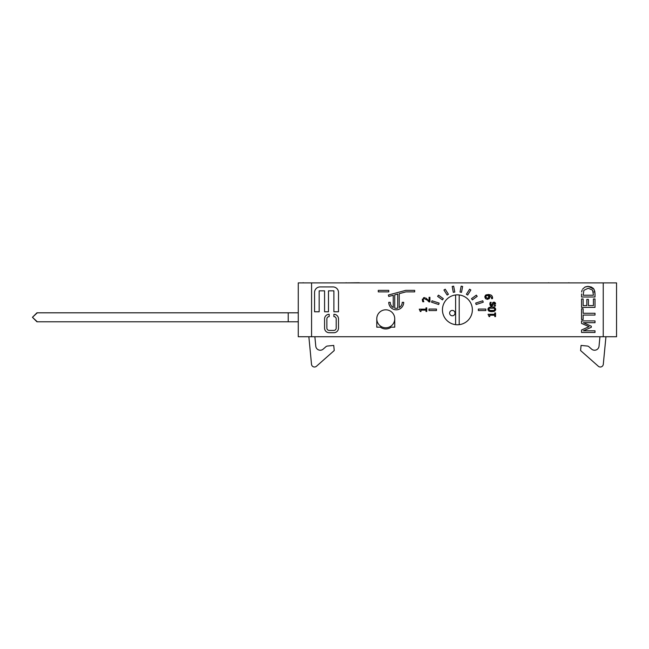 <?xml version="1.0" encoding="UTF-8"?>
<svg xmlns="http://www.w3.org/2000/svg" width="649" height="649" viewBox="0 0 649 649"><rect width="100%" height="100%" fill="white"/><g stroke="black" fill="none" stroke-linecap="round" stroke-linejoin="round"><path stroke-width="0.97" d="M449.627 313.11A2.693 2.693 0 0 1 453.667 310.774A2.693 2.693 0 0 1 453.667 315.438A2.693 2.693 0 0 1 449.627 313.11M459.2 294.971A14.959 14.959 0 0 1 472.318 311.017A14.959 14.959 0 0 1 456.807 324.76A14.959 14.959 0 0 1 442.448 309.816A14.959 14.959 0 0 1 459.2 294.971L459.2 324.662M455.614 324.662L455.614 294.971M376.785 318.789L376.785 327.169L380.379 327.169A8.972 8.972 0 0 0 391.144 327.169L394.738 327.169L394.738 318.789M599.944 336.742L599.035 346.177A4.486 4.486 0 0 1 591.588 349.105L588.943 346.761L591.588 349.105M314.87 336.742L315.779 346.177A4.486 4.486 0 0 0 323.218 349.105L325.863 346.761A2.994 2.994 0 0 1 327.558 346.022L333.74 345.43L334.235 350.541L316.477 366.255A2.994 2.994 0 0 1 311.512 364.3L308.859 336.742M315.779 346.177A4.486 4.486 0 0 0 323.218 349.105L325.863 346.761M311.512 364.3L309.784 346.315M605.947 336.742L603.294 364.3A2.994 2.994 0 0 1 598.337 366.255L580.579 350.541L598.337 366.255M580.579 350.541L581.074 345.43L587.248 346.022A2.994 2.994 0 0 1 588.943 346.761M334.235 350.541L316.477 366.255M603.294 364.3L605.03 346.315M385.757 309.816A8.972 8.972 0 0 1 393.537 323.275A8.972 8.972 0 0 1 377.986 323.275A8.972 8.972 0 0 1 385.757 309.816A8.972 8.972 0 0 1 393.537 323.275A8.972 8.972 0 0 1 377.986 323.275A8.972 8.972 0 0 1 385.757 309.816M394.738 326.707A11.966 11.966 0 0 1 394.3 327.169M377.215 327.169A11.966 11.966 0 0 1 376.785 326.707M603.237 282.891L311.577 282.891L311.577 336.742L616.55 336.742L616.55 282.891L603.237 282.891L603.237 336.742M491.52 298.613L491.723 297.68L491.52 298.662L492.486 298.662L492.591 297.81L492.486 298.662M491.723 297.68L489.224 295.498L489.744 297.055L489.419 295.814M489.744 297.055L489.687 297.672M489.484 298.224L488.965 298.84M487.894 299.278L486.953 299.278M485.906 298.905L484.844 296.536M485.322 295.449L485.858 294.995M486.247 294.792L490.011 294.67M490.969 295.019L492.21 296.187M492.542 297.153L491.398 295.287L488.259 294.459L485.484 295.271L484.811 296.934L485.517 298.605L487.399 299.311L489.305 298.499M490.271 305.565L489.8 304.048L490.206 302.312L489.8 304.048L491.512 306.133L490.652 305.898M490.62 303.675L490.895 302.864M491.382 305.168L492.193 304.365L491.382 305.168L490.595 304.065L491.382 305.168L492.583 302.905M492.916 302.45L494.351 302.158M495.658 303.87L495.171 302.669L493.93 302.101L495.317 302.864M495.341 305.874L495.528 305.354M495.203 306.158L494.14 306.158L494.733 305.071M494.863 304.568L494.692 303.399L494.051 303.067L492.842 305.371M493.062 304.787L494.051 303.067L494.692 303.399L494.595 305.387M491.974 306.077L493.029 304.908M490.401 307.001L493.24 307.001M495.666 308.835L495.544 310.181M493.524 311.552L490.109 311.552M488.064 310.173L488.064 308.421M423.473 297.761L424.349 297.607L422.296 299.838L422.742 301.753L422.385 299.067M424.349 297.607L424.819 297.64M425.841 297.996L429.062 300.974L425.841 297.996M427.821 300.82L428.259 301.266M424.405 298.621L423.464 298.994L424.405 298.621L427.066 300.106L425.566 298.938M423.464 298.994L423.156 299.911L423.805 301.753L422.742 301.753M582.145 290.022L581.65 291.993M581.723 291.474L581.975 290.468M586.81 286.501L588.294 286.387L584.903 287.101L582.656 289.065M585.147 286.988L585.706 286.769M592.569 287.718L593.932 289.138L588.294 286.387L591.62 287.134M594.727 290.939L595.011 293.9L594.054 289.34M403.134 282.891L537.575 282.891M359.262 282.891L377.531 282.891M346.128 282.891L359.262 282.745M302.604 282.891L317.986 282.891M302.466 282.891L303.383 282.745M345.511 282.891L346.25 282.745M379.462 282.891L399.443 282.891M548.778 282.891L560.996 282.891M568.475 282.891L583.751 282.891M568.224 282.891L568.962 282.745M548.243 282.891L548.697 282.745M311.577 282.891L298.264 282.891L298.264 336.742L311.577 336.742M581.553 293.932L581.553 296.999L595.011 296.999L595.011 293.9M588.27 288.253L592.569 290.127L593.462 295.214L583.102 295.214L583.905 290.29L588.27 288.253M593.373 292.35L593.275 291.758M447.161 295.06L448.418 294.265L445.214 289.211L443.948 290.014L447.161 295.06M438.489 295.149L437.604 296.358L442.448 299.87L443.324 298.662L438.489 295.149M466.396 294.265L467.653 295.06L470.858 290.014L469.6 289.211L466.396 294.265M453.659 286.168L452.191 286.452L453.31 292.326L454.779 292.05L453.659 286.168M436.469 310.563L436.469 309.07L428.989 309.07L428.989 310.563L436.469 310.563M477.21 296.358L476.325 295.149L471.49 298.662L472.367 299.87L477.21 296.358M478.345 310.563L485.825 310.563L485.825 309.07L478.345 309.07L478.345 310.563M462.623 286.452L461.155 286.168L460.036 292.05L461.504 292.326L462.623 286.452M432.031 300.787L431.569 302.207L438.683 304.519L439.146 303.099L432.031 300.787M425.995 311.488L426.758 311.488L426.758 307.845L425.995 307.845L425.995 309.167L419.254 309.167L420.292 311.488L420.982 311.488L420.982 310.133L425.995 310.133L425.995 311.488M475.668 303.099L476.131 304.519L483.245 302.207L482.783 300.787L475.668 303.099M428.867 301.907L429.93 301.907L429.93 297.299L429.062 297.299L429.062 300.974M378.286 290.371L378.286 291.872L388.751 291.872L388.751 290.371L378.286 290.371M494.781 316.59L495.544 316.59L495.544 312.94L494.781 312.94L494.781 314.27L488.04 314.27L489.086 316.59L489.768 316.59L489.768 315.236L494.781 315.236L494.781 316.59M338.494 318.902A4.6 4.6 0 0 0 333.894 314.303L333.894 316.607A2.304 2.304 0 0 1 336.198 318.902L336.198 328.11A2.304 2.304 0 0 1 333.894 330.414L329.181 330.414A2.304 2.304 0 0 1 326.877 328.11L326.877 318.902A2.304 2.304 0 0 1 329.181 316.607L329.181 314.303A4.6 4.6 0 0 0 324.573 318.902L324.573 328.11A4.6 4.6 0 0 0 329.181 332.71L333.894 332.71A4.6 4.6 0 0 0 338.494 328.11L338.494 318.902M491.812 311.69L494.741 311.114L495.698 309.297L494.757 307.496L491.804 306.912L488.884 307.488L487.91 309.297L488.851 311.106L491.812 311.69M494.084 308.194L494.871 309.297L494.067 310.417L489.533 310.417L488.746 309.297L489.516 308.202L494.084 308.194M489.516 308.202L488.746 309.297L490.271 310.595M491.115 310.66L491.812 310.676M492.623 310.66L493.126 310.628M399.224 293.656L405.901 291.872L414.679 291.872L414.679 290.371L405.706 290.371L388.37 295.019L388.751 296.463L393.237 295.263L393.237 307.521A5.979 5.979 0 0 1 390.252 302.337L388.751 302.337A7.48 7.48 0 0 0 396.231 309.816A7.48 7.48 0 0 0 403.71 302.337L402.218 302.337A5.979 5.979 0 0 1 399.224 307.521L399.224 293.656M397.723 308.129A5.979 5.979 0 0 1 394.738 308.129L394.738 294.857L397.723 294.062L397.723 308.129M583.419 322.707L595.011 322.707L595.011 320.922L581.553 320.922L581.553 323.413L589.049 326.658L581.553 330.017L581.553 332.466L595.011 332.466L595.011 330.795L583.419 330.795L591.304 327.315L591.304 326.22L583.419 322.707M332.978 286.923L320.087 286.923A5.525 5.525 0 0 0 314.562 292.448L314.562 311.771L319.17 311.771L319.17 290.833L324.573 290.833L324.573 311.771L328.483 311.771L328.483 290.833L333.894 290.833L333.894 311.771L338.494 311.771L338.494 292.448A5.525 5.525 0 0 0 332.978 286.923M583.143 319.568L583.143 315.057L595.011 315.057L595.011 313.264L583.143 313.264L583.143 308.746L581.553 308.746L581.553 319.568L583.143 319.568M493.93 302.101L492.421 303.351L492.193 304.365M491.22 302.361L490.206 302.312M581.553 298.962L581.553 307.383L595.011 307.383L595.011 298.962L593.421 298.962L593.421 305.598L588.424 305.598L588.424 299.408L586.834 299.408L586.834 305.598L583.143 305.598L583.143 298.962L581.553 298.962M488.502 295.49L488.656 297.786L487.35 298.289L485.63 296.942L486.052 296.001L488.032 295.473M487.35 298.289L488.656 297.786L488.916 296.828M298.264 312.81L288.221 312.81L288.221 321.782L298.264 321.782M37.301 312.81L32.45 317.296L37.301 321.782M288.221 321.782L36.936 321.782L32.45 317.296L36.936 312.81L288.221 312.81M37.658 312.867L36.936 312.81"/></g></svg>
